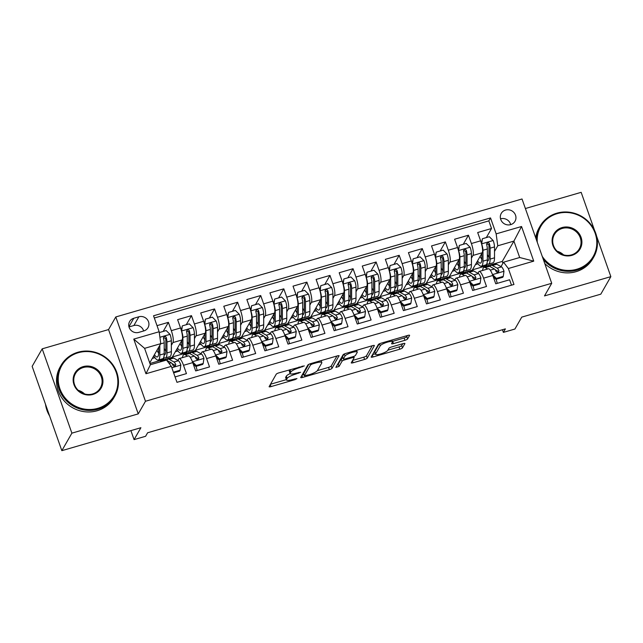 <?xml version="1.0" encoding="UTF-8"?>
<svg xmlns="http://www.w3.org/2000/svg" width="643" height="643" viewBox="0 0 643 643"><rect width="100%" height="100%" fill="white"/><g stroke="black" fill="none" stroke-linecap="round" stroke-linejoin="round"><path stroke-width="0.96" d="M304.292 365.883L278.909 372.852A2.427 0.53 160.6 0 0 276.249 374.194L269.152 386.58A2.427 0.53 160.6 0 0 269.12 386.724A2.427 0.53 160.6 0 0 271.016 386.612L295.089 379.619L296.97 378.574L292.525 379.563A7.78 1.712 160.6 0 1 286.456 379.941A7.78 1.712 160.6 0 1 286.537 379.466L287.132 378.43A7.78 1.712 160.6 0 1 295.643 374.122L300.619 372.281L296.198 373.165A7.78 1.712 160.6 0 1 290.122 373.543A7.78 1.712 160.6 0 1 290.21 373.069L290.797 372.032A7.78 1.712 160.6 0 1 299.308 367.732L304.292 365.883M505.567 210.044A7.925 7.491 29.8 0 0 501.259 213.396A7.925 7.491 29.8 0 0 502.175 221.972A7.925 7.491 29.8 0 0 510.703 224.624A7.925 7.491 29.8 0 0 515.011 221.28A7.925 7.491 29.8 0 0 514.095 212.696A7.925 7.491 29.8 0 0 505.567 210.044M500.551 218.805A7.925 7.491 29.8 0 0 500.543 218.805A7.925 7.491 29.8 0 1 510.703 224.624M404.929 340.3A2.427 0.53 160.6 0 0 407.59 338.949L409.583 335.477A2.427 0.53 160.6 0 0 409.607 335.333A2.427 0.53 160.6 0 0 407.71 335.445L380.969 343.209A2.427 0.53 160.6 0 0 378.317 344.56L371.212 356.937A2.427 0.53 160.6 0 0 371.188 357.09A2.427 0.53 160.6 0 0 373.085 356.969L399.825 349.205A2.427 0.53 160.6 0 0 402.478 347.863L404.889 343.667A2.427 0.53 160.6 0 0 404.913 343.515A2.427 0.53 160.6 0 0 403.016 343.635L391.571 346.955A2.427 0.53 160.6 0 0 388.911 348.305L387.721 350.387A6.502 1.431 160.6 0 1 381.371 353.746A6.502 1.431 160.6 0 1 375.528 354.301A6.502 1.431 160.6 0 1 375.6 353.899L380.27 345.749A6.502 1.431 160.6 0 1 386.628 342.381A6.502 1.431 160.6 0 1 392.463 341.835A6.502 1.431 160.6 0 1 392.391 342.229L391.619 343.587A2.427 0.53 160.6 0 0 391.587 343.74A2.427 0.53 160.6 0 0 393.484 343.619L404.929 340.3L404.125 338.017A2.427 0.53 160.6 0 0 406.786 336.675L407.445 335.525M71.887 433.149L138.245 413.883L108.554 329.57L42.197 348.836L71.887 433.149L61.841 450.671L140.897 427.716L134.066 439.627L145.607 436.275L147.617 432.771L505.39 328.878L503.381 332.383L514.922 329.031L521.754 317.12L600.803 294.164L610.85 276.643L596.583 236.126M138.245 413.883L145.479 401.264L551.718 283.298L544.492 295.917L610.85 276.643M339.118 355.941A2.427 0.53 160.6 0 0 339.142 355.788A2.427 0.53 160.6 0 0 337.245 355.909L310.513 363.673A2.427 0.53 160.6 0 0 307.852 365.015L300.755 377.401A2.427 0.53 160.6 0 0 300.723 377.554A2.427 0.53 160.6 0 0 302.628 377.433L329.361 369.669A2.427 0.53 160.6 0 0 332.021 368.318L339.03 355.692M345.741 353.441L372.474 345.677A2.427 0.53 160.6 0 1 374.379 345.556A2.427 0.53 160.6 0 1 374.347 345.709L367.249 358.095A2.427 0.53 160.6 0 1 364.589 359.437L353.152 362.756A2.427 0.53 160.6 0 1 351.247 362.877A2.427 0.53 160.6 0 1 351.279 362.732L354.156 357.709A2.427 0.53 160.6 0 0 354.18 357.556A2.427 0.53 160.6 0 0 352.284 357.677L344.696 359.879A2.427 0.53 160.6 0 0 342.036 361.229L339.038 366.454L335.863 367.378L343.081 354.791A2.427 0.53 160.6 0 1 345.741 353.441M594.606 230.516L581.159 192.329L525.387 208.525M61.841 450.671L32.15 366.357L42.197 348.836M486.325 237.589L491.533 228.506L477.685 232.525L480.618 240.844L471.383 243.52A9.902 2.387 73.8 0 1 472.983 255.44L471.423 258.164M463.249 244.292L468.458 235.209L454.601 239.228L457.535 247.547L448.3 250.223A9.902 2.387 73.8 0 1 449.907 262.143L448.34 264.868M440.166 250.995L445.374 241.905L431.525 245.931L434.451 254.25L425.216 256.927A9.902 2.387 73.8 0 1 426.823 268.846L425.264 271.571M417.082 257.698L422.29 248.608L408.442 252.635L411.367 260.954L402.14 263.63A9.902 2.387 73.8 0 1 403.74 275.55L402.18 278.274M393.998 264.402L399.207 255.311L385.358 259.338L388.292 267.649L379.057 270.333A9.902 2.387 73.8 0 1 380.656 282.253L379.097 284.978M370.915 271.105L376.123 262.014L362.274 266.041L365.208 274.352L355.973 277.037A9.902 2.387 73.8 0 1 357.572 288.956L356.013 291.681M347.839 277.808L353.047 268.718L339.199 272.745L342.124 281.055L332.889 283.74A9.902 2.387 73.8 0 1 334.497 295.659L332.937 298.384M324.755 284.511L329.963 275.421L316.115 279.44L319.041 287.759L309.805 290.443A9.902 2.387 73.8 0 1 311.413 302.363L309.854 305.079M301.671 291.207L306.88 282.124L293.031 286.143L295.957 294.462L286.73 297.146A9.902 2.387 73.8 0 1 288.329 309.066L286.77 311.783M278.588 297.91L283.796 288.828L269.947 292.846L272.881 301.165L263.646 303.85A9.902 2.387 73.8 0 1 265.246 315.769L263.686 318.486M255.504 304.613L260.712 295.531L246.864 299.55L249.797 307.868L240.562 310.553A9.902 2.387 73.8 0 1 242.17 322.464L240.603 325.189M232.428 311.316L237.637 302.234L223.788 306.253L226.714 314.572L217.479 317.256A9.902 2.387 73.8 0 1 219.086 329.168L217.527 331.892M209.345 318.02L214.553 308.937L200.704 312.956L203.63 321.275L194.403 323.959A9.902 2.387 73.8 0 1 196.002 335.871L194.443 338.596M186.261 324.723L191.469 315.641L177.621 319.659L180.546 327.978A9.902 2.387 73.8 0 1 182.154 339.898L172.187 357.275L162.96 359.959L164.069 357.653M175.065 376.919L186.446 373.615L183.512 365.296A9.902 2.387 73.8 0 0 179.148 358.585A9.902 2.387 73.8 0 0 178.698 358.987L177.87 360.434M179.148 358.585L188.375 355.9A9.902 2.387 73.8 0 1 192.747 362.612L195.673 370.931L209.53 366.912L206.596 358.593A9.902 2.387 73.8 0 0 202.223 351.882A9.902 2.387 73.8 0 0 201.781 352.284L200.946 353.73M202.223 351.882L211.459 349.205A9.902 2.387 -106.2 0 1 215.831 355.909L218.757 364.227L232.605 360.209L229.68 351.89A9.902 2.387 73.8 0 0 225.307 345.178A9.902 2.387 73.8 0 0 224.865 345.58L224.029 347.027M225.307 345.178L234.542 342.502A9.902 2.387 -106.2 0 1 238.915 349.205L241.84 357.524L255.689 353.505L252.763 345.187A9.902 2.387 73.8 0 0 248.391 338.475A9.902 2.387 73.8 0 0 247.941 338.877L247.113 340.324M248.391 338.475L257.626 335.799A9.902 2.387 -106.2 0 1 261.99 342.51L264.924 350.821L278.773 346.802L275.839 338.483A9.902 2.387 73.8 0 0 271.475 331.772A9.902 2.387 73.8 0 0 271.024 332.174L270.197 333.621M271.475 331.772L280.71 329.095A9.902 2.387 -106.2 0 1 285.074 335.807L288.008 344.118L301.856 340.099L298.923 331.78A9.902 2.387 73.8 0 0 294.558 325.069A9.902 2.387 73.8 0 0 294.108 325.471L293.272 326.917M294.558 325.069L303.785 322.392A9.902 2.387 -106.2 0 1 308.158 329.103L311.083 337.414L324.932 333.395L322.006 325.077A9.902 2.387 73.8 0 0 317.634 318.365A9.902 2.387 73.8 0 0 317.192 318.767L316.356 320.222M317.634 318.365L326.869 315.689A9.902 2.387 -106.2 0 1 331.241 322.4L334.167 330.719L348.016 326.692L345.09 318.373A9.902 2.387 73.8 0 0 340.718 311.67A9.902 2.387 73.8 0 0 340.276 312.064L339.44 313.519M340.718 311.67L349.953 308.986A9.902 2.387 -106.2 0 1 354.325 315.697L357.251 324.016L371.099 319.989L368.174 311.67A9.902 2.387 73.8 0 0 363.801 304.967A9.902 2.387 73.8 0 0 363.351 305.361L362.523 306.815M363.801 304.967L373.036 302.282A9.902 2.387 -106.2 0 1 377.401 308.994L380.334 317.312L394.183 313.286L391.249 304.975A9.902 2.387 73.8 0 0 386.885 298.264A9.902 2.387 73.8 0 0 386.435 298.657L385.607 300.112M386.885 298.264L396.12 295.579A9.902 2.387 -106.2 0 1 400.485 302.29L403.418 310.609L417.267 306.582L414.333 298.272A9.902 2.387 73.8 0 0 409.969 291.56A9.902 2.387 73.8 0 0 409.519 291.954L408.683 293.409M409.969 291.56L419.196 288.876A9.902 2.387 -106.2 0 1 423.568 295.587L426.494 303.906L440.342 299.879L437.417 291.568A9.902 2.387 73.8 0 0 433.044 284.857A9.902 2.387 73.8 0 0 432.602 285.251L431.766 286.706M433.044 284.857L442.28 282.173A9.902 2.387 -106.2 0 1 446.652 288.884L449.578 297.203L463.426 293.184L460.501 284.865A9.902 2.387 73.8 0 0 456.128 278.154A9.902 2.387 73.8 0 0 455.686 278.548L454.85 280.002M456.128 278.154L465.363 275.469A9.902 2.387 -106.2 0 1 469.736 282.181L472.661 290.499L486.51 286.481L483.584 278.162A9.902 2.387 73.8 0 0 479.212 271.45A9.902 2.387 73.8 0 0 478.762 271.844L477.934 273.299M464.294 270.607L463.024 272.825L464.133 270.518M480.618 240.844A9.902 2.387 -106.2 0 1 482.218 252.763L472.259 270.14L463.024 272.825M441.211 277.31L439.941 279.52L441.05 277.213M457.535 247.547A9.902 2.387 -106.2 0 1 459.134 259.467L449.176 276.844L439.941 279.52M418.127 284.013L416.857 286.223L417.974 283.917M434.451 254.25A9.902 2.387 -106.2 0 1 436.058 266.162L426.092 283.547L416.857 286.223M395.043 290.716L393.781 292.927L394.89 290.62M411.367 260.954A9.902 2.387 -106.2 0 1 412.975 272.865L403.008 290.25L393.781 292.927M371.967 297.42L370.698 299.63L371.807 297.323M388.292 267.649A9.902 2.387 -106.2 0 1 389.891 279.568L379.925 296.953L370.698 299.63M348.884 304.123L347.614 306.333L348.723 304.026M365.208 274.352A9.902 2.387 -106.2 0 1 366.807 286.272L356.849 303.657L347.614 306.333M325.8 310.826L324.53 313.037L325.639 310.73M342.124 281.055A9.902 2.387 -106.2 0 1 343.724 292.975L333.765 310.36L324.53 313.037M302.716 317.529L301.446 319.74L302.564 317.433M319.041 287.759A9.902 2.387 -106.2 0 1 320.648 299.678L310.682 317.063L301.446 319.74M279.633 324.233L278.371 326.443L279.48 324.136M295.957 294.462A9.902 2.387 -106.2 0 1 297.564 306.381L287.598 323.759L278.371 326.443M256.557 330.928L255.287 333.146L256.396 330.84M272.881 301.165A9.902 2.387 -106.2 0 1 274.481 313.085L264.514 330.462L255.287 333.146M233.473 337.631L232.203 339.85L233.313 337.543M249.797 307.868A9.902 2.387 -106.2 0 1 251.397 319.788L241.438 337.165L232.203 339.85M210.39 344.335L209.12 346.553L210.229 344.246M226.714 314.572A9.902 2.387 -106.2 0 1 228.313 326.491L218.355 343.868L209.12 346.553M187.306 351.038L186.036 353.256L187.153 350.949M203.63 321.275A9.902 2.387 -106.2 0 1 205.238 333.195L195.271 350.572L186.036 353.256M138.775 332.383L143.855 330.904A7.676 7.258 29.8 0 0 148.027 327.657A7.676 7.258 29.8 0 0 147.134 319.354A7.676 7.258 29.8 0 0 138.88 316.774L133.8 318.253A7.676 7.258 29.8 0 0 129.629 321.5A7.676 7.258 29.8 0 0 130.513 329.811A7.676 7.258 29.8 0 0 138.775 332.383M145.479 401.264L115.788 316.951L522.028 198.984L551.718 283.298M491.533 228.506L488.849 220.87L490.537 217.929L153.54 315.785L159.159 331.74L160.758 343.651L149.723 362.901M490.537 217.929L496.155 233.875L521.545 226.505L533.738 261.138L508.348 268.517L513.966 284.463L176.97 382.328L171.351 366.373L145.961 373.744L133.768 339.11L159.159 331.74M474.526 279.247L475.105 278.234M451.442 285.942L452.021 284.937M428.359 292.645L428.937 291.641M405.283 299.349L405.854 298.344M382.199 306.052L382.77 305.047M359.115 312.755L359.694 311.751M336.032 319.458L336.611 318.454M312.948 326.162L313.527 325.157M289.872 332.865L290.443 331.86M266.789 339.568L267.367 338.564M243.705 346.272L244.284 345.267M220.621 352.975L221.2 351.97M197.538 359.678L198.116 358.673M163.177 331.426L168.386 322.344L171.319 330.655A9.902 2.387 73.8 0 1 172.919 342.574L171.359 345.299M164.23 357.741L162.96 359.959M174.462 366.381L175.033 365.377M511.498 285.187L509.594 279.777L495.745 283.796L492.811 275.477A9.902 2.387 -106.2 0 0 488.447 268.766L479.212 271.45M191.469 315.641L194.403 323.959M214.553 308.937L217.479 317.256M237.637 302.234L240.562 310.553M260.712 295.531L263.646 303.85M283.796 288.828L286.73 297.146M306.88 282.124L309.805 290.443M329.963 275.421L332.889 283.74M353.047 268.718L355.973 277.037M376.123 262.014L379.057 270.333M399.207 255.311L402.14 263.63M422.29 248.608L425.216 256.927M445.374 241.905L448.3 250.223M468.458 235.209L471.383 243.52M488.849 220.87L154.32 318.012M168.386 322.344L157.013 325.647M502.914 263.276L502.263 261.428L513.91 241.101L497.754 245.795L494.507 251.461M487.378 263.903L486.108 266.122L487.217 263.815M502.263 261.428L486.108 266.122M160.758 343.651L144.603 348.345L150.382 364.75L166.537 360.064L171.351 366.373M108.554 329.57L115.788 316.951M502.448 329.738L503.381 332.383M130.899 430.617L134.066 439.627M501.018 266.596L503.533 262.199L519.689 257.513L513.91 241.101L521.545 226.505M497.61 272.544L498.18 271.531M449.344 276.538L462.944 272.592M426.269 283.241L439.86 279.295M403.185 289.945L416.777 285.998M380.101 296.648L393.701 292.702M357.018 303.351L370.617 299.405M333.934 310.055L347.533 306.108M310.858 316.758L324.45 312.811M287.775 323.461L301.366 319.515M264.691 330.164L278.29 326.218M241.607 336.868L255.207 332.921M218.524 343.571L232.123 339.625M195.448 350.274L209.039 346.32M172.364 356.978L185.956 353.023M149.932 363.488L162.88 359.726M472.428 269.835L486.028 265.889M152.295 358.424L154.915 357.661M175.378 351.721L177.99 350.957M198.454 345.018L201.074 344.254M221.538 338.314L224.158 337.551M244.621 331.611L247.242 330.848M267.705 324.908L270.317 324.144M290.789 318.205L293.401 317.441M313.864 311.501L316.485 310.746M336.948 304.798L339.568 304.043M360.032 298.095L362.652 297.339M383.115 291.392L385.728 290.636M406.199 284.688L408.811 283.933M429.275 277.985L431.895 277.229M452.359 271.282L454.979 270.526M508.348 268.517L503.533 262.199M497.754 245.795L496.155 233.875M475.442 264.586L478.062 263.823M144.603 348.345L133.768 339.11M150.382 364.75L145.961 373.744M533.738 261.138L519.689 257.513M143.638 330.968A7.676 7.258 29.8 0 0 133.857 325.535L128.986 326.949M290.097 369.596A7.78 1.712 160.6 0 0 289.993 369.757L290.797 372.032M290.122 373.543L289.318 371.268A7.78 1.712 160.6 0 1 289.406 370.786L289.993 369.757M290.146 373.591A7.78 1.712 160.6 0 0 286.328 376.155L287.132 378.43M286.456 379.941L285.653 377.666A7.78 1.712 160.6 0 1 285.741 377.184L286.328 376.155M270.478 384.257L286.352 379.643M317.361 370.641L328.557 367.386A2.427 0.53 160.6 0 0 331.217 366.044L336.98 355.989M302.089 375.078L303.89 374.547M312.45 363.914L310.593 364.854L304.356 375.721L308.953 374.789A7.78 1.712 160.6 0 0 317.465 370.481L321.725 363.054A7.78 1.712 160.6 0 0 321.813 362.572A7.78 1.712 160.6 0 0 315.737 362.957L312.45 363.914L312.193 363.182M303.617 373.615L308.769 364.356M372.217 345.757L366.446 355.812L367.249 358.095M352.613 360.401L363.785 357.154A2.427 0.53 160.6 0 0 366.446 355.812M342.952 357.926A2.427 0.53 160.6 0 0 341.232 358.947L338.234 364.179L339.038 366.454M337.374 364.75L338.234 364.179M357.146 352.501A6.502 1.431 160.6 0 0 357.219 352.099A6.502 1.431 160.6 0 0 351.375 352.653A6.502 1.431 160.6 0 0 345.026 356.013L343.378 358.89A2.427 0.53 160.6 0 0 343.346 359.035A2.427 0.53 160.6 0 0 345.251 358.915L352.838 356.712A2.427 0.53 160.6 0 0 355.499 355.37L357.146 352.501M343.346 359.035L342.542 356.761A2.427 0.53 160.6 0 1 342.574 356.608L343.997 354.124M392.326 341.441A2.427 0.53 160.6 0 0 392.68 341.345L404.125 338.017M375.528 354.301L374.724 352.026A6.502 1.431 160.6 0 1 374.797 351.625L379.233 343.892M387.842 350.17L399.022 346.931A2.427 0.53 160.6 0 0 401.682 345.58L402.751 343.708M372.546 354.614L375.351 353.803M158.652 347.324L158.66 352.766A15.729 3.786 73.8 0 1 157.342 356.937A15.729 3.786 73.8 0 1 154.408 354.735M159.818 345.299L159.826 355A18.944 4.565 73.8 0 1 158.242 360.024A18.944 4.565 73.8 0 1 153.757 355.876M159.263 332.56L166.167 330.558L170.082 334.448A6.567 1.583 73.8 0 1 171.351 340.75L171.368 351.649A18.944 4.565 73.8 0 1 169.784 356.672L165.396 357.95A18.944 4.565 -106.2 0 0 166.979 352.927L166.971 342.028A6.567 1.583 -106.2 0 0 166.248 337.519L165.685 336.691L164.286 336.522L163.475 338.322A6.567 1.583 73.8 0 1 164.198 342.832L164.206 353.73A18.944 4.565 73.8 0 1 162.631 358.754L158.242 360.024M165.806 351.174A15.729 3.786 73.8 0 1 164.206 348.361M158.186 348.144A18.944 4.565 -106.2 0 0 158.652 349.262M163.74 357.42A18.944 4.565 -106.2 0 0 165.396 357.95M156.964 350.266A15.729 3.786 -106.2 0 0 158.652 353.248M163.435 337.631L165.669 338.523A3.344 0.804 73.8 0 1 165.806 339.785L165.814 350.684A15.729 3.786 73.8 0 1 164.504 354.856A15.729 3.786 73.8 0 1 164.182 354.896M173.393 372.168L180.128 370.207L180.836 364.983A6.567 1.583 -106.2 0 0 178.392 360.723L173.634 358.095A18.944 4.565 -106.2 0 0 172.461 357.886L168.072 359.164A18.944 4.565 -106.2 0 0 166.971 360.45M161.972 361.39A18.944 4.565 -106.2 0 0 160.919 361.237A18.944 4.565 -106.2 0 0 160.099 361.929M173.634 372.852L179.606 371.124L180.128 370.207M166.73 360.313L171.231 362.805A6.567 1.583 73.8 0 1 173.031 365.433L174.124 366.333L175.081 366.269L175.796 364.629A6.567 1.583 -106.2 0 0 174.004 361.993L169.254 359.373A18.944 4.565 -106.2 0 0 168.072 359.164M160.919 361.237L165.299 359.967A18.944 4.565 73.8 0 1 166.36 360.112M171.978 363.552L174.703 365.055A3.344 0.804 73.8 0 1 175.218 365.642L175.796 364.629M78.261 352.726A30.213 28.557 29.8 0 0 59.887 388.71A30.213 28.557 29.8 0 0 97.84 408.329A30.213 28.557 29.8 0 0 116.206 372.353A30.213 28.557 29.8 0 0 78.261 352.726M97.961 409.221A30.96 29.265 -150.2 0 1 64.654 398.845A30.96 29.265 -150.2 0 1 61.069 365.345A30.96 29.265 -150.2 0 1 77.899 352.251A30.96 29.265 -150.2 0 1 111.207 362.628A30.96 29.265 -150.2 0 1 114.784 396.136A30.96 29.265 -150.2 0 1 97.961 409.221M83.156 366.631A15.111 14.283 -150.2 0 1 102.133 376.436A15.111 14.283 -150.2 0 1 92.946 394.432A15.111 14.283 -150.2 0 1 73.969 384.618A15.111 14.283 -150.2 0 1 83.156 366.631M92.584 393.958A14.363 13.575 29.8 0 0 100.388 387.882A14.363 13.575 29.8 0 0 98.733 372.337A14.363 13.575 29.8 0 0 83.277 367.523A14.363 13.575 29.8 0 0 75.464 373.599A14.363 13.575 29.8 0 0 77.128 389.144A14.363 13.575 29.8 0 0 92.584 393.958M49.607 415.933A30.96 29.265 -150.2 0 1 45.5 404.27M78.213 390.301A14.363 13.575 -150.2 0 1 84.587 393.958M114.784 396.136L113.899 397.679A30.96 29.265 -150.2 0 1 97.077 410.764A30.96 29.265 -150.2 0 1 63.77 400.388A30.96 29.265 -150.2 0 1 60.185 366.888L61.069 365.345M542.258 256.42A30.213 28.557 29.8 0 0 576.795 269.248A30.213 28.557 29.8 0 0 595.161 233.272A30.213 28.557 29.8 0 0 557.208 213.645A30.213 28.557 29.8 0 0 537.275 242.29M536.342 239.63A30.96 29.265 -150.2 0 1 540.024 226.264A30.96 29.265 -150.2 0 1 556.854 213.171A30.96 29.265 -150.2 0 1 590.161 223.547A30.96 29.265 -150.2 0 1 593.738 257.055A30.96 29.265 -150.2 0 1 576.916 270.14A30.96 29.265 -150.2 0 1 543.303 259.402M562.111 227.55A15.111 14.283 -150.2 0 1 581.079 237.355A15.111 14.283 -150.2 0 1 571.9 255.351A15.111 14.283 -150.2 0 1 552.924 245.538A15.111 14.283 -150.2 0 1 562.111 227.55M571.539 254.877A14.363 13.575 29.8 0 0 579.343 248.801A14.363 13.575 29.8 0 0 577.679 233.256A14.363 13.575 29.8 0 0 562.223 228.442A14.363 13.575 29.8 0 0 554.419 234.51A14.363 13.575 29.8 0 0 556.082 250.063A14.363 13.575 29.8 0 0 571.539 254.877M557.168 251.22A14.363 13.575 -150.2 0 1 563.541 254.869M593.738 257.055L592.854 258.59A30.96 29.265 -150.2 0 1 576.032 271.684A30.96 29.265 -150.2 0 1 544.75 263.501M535.715 237.862A30.96 29.265 -150.2 0 1 539.139 227.807L540.024 226.264M186.824 350.716A18.944 4.565 -106.2 0 0 188.479 351.247L192.868 349.969A18.944 4.565 73.8 0 0 194.443 344.945L194.435 334.047A6.567 1.583 73.8 0 0 193.165 327.745L189.251 323.855L182.323 325.864L181.623 331.097A6.567 1.583 73.8 0 1 182.893 337.398L182.909 348.297A18.944 4.565 73.8 0 1 181.326 353.32A18.944 4.565 73.8 0 1 176.833 349.173M181.736 340.629L181.736 346.063A15.729 3.786 73.8 0 1 180.426 350.234A15.729 3.786 73.8 0 1 177.492 348.032M188.889 344.471A15.729 3.786 73.8 0 1 187.29 341.658M181.318 330.398L182.323 325.864M188.479 351.247A18.944 4.565 -106.2 0 0 190.063 346.223L190.055 335.325A6.567 1.583 -106.2 0 0 189.331 330.815L188.761 329.988L187.37 329.819L186.558 331.619A6.567 1.583 73.8 0 1 187.282 336.128L187.29 347.027A18.944 4.565 73.8 0 1 185.706 352.051L181.326 353.32M181.27 341.441A18.944 4.565 -106.2 0 0 181.736 342.558M180.048 343.563A15.729 3.786 -106.2 0 0 181.736 346.545M186.518 330.928L188.753 331.82A3.344 0.804 73.8 0 1 188.881 333.082L188.897 343.981A15.729 3.786 73.8 0 1 187.579 348.152A15.729 3.786 73.8 0 1 187.258 348.193M209.907 344.013A18.944 4.565 -106.2 0 0 211.563 344.544L215.944 343.274A18.944 4.565 73.8 0 0 217.527 338.242L217.519 327.343A6.567 1.583 73.8 0 0 216.249 321.042L212.335 317.152L205.406 319.161L204.707 324.394A6.567 1.583 73.8 0 1 205.977 330.695L205.985 341.594A18.944 4.565 73.8 0 1 204.41 346.625A18.944 4.565 73.8 0 1 199.917 342.47M204.82 333.926L204.82 339.359A15.729 3.786 73.8 0 1 203.509 343.531A15.729 3.786 73.8 0 1 200.576 341.329M211.973 337.768A15.729 3.786 73.8 0 1 210.365 334.955M204.402 323.694L205.406 319.161M211.563 344.544A18.944 4.565 -106.2 0 0 213.146 339.52L213.13 328.621A6.567 1.583 -106.2 0 0 212.415 324.112L211.844 323.284L210.446 323.116L209.642 324.916A6.567 1.583 73.8 0 1 210.365 329.425L210.374 340.324A18.944 4.565 73.8 0 1 208.79 345.347L204.41 346.625M204.353 334.738A18.944 4.565 -106.2 0 0 204.82 335.855M203.132 336.86A15.729 3.786 -106.2 0 0 204.812 339.842M209.602 324.225L211.836 325.117A3.344 0.804 73.8 0 1 211.965 326.379L211.973 337.278A15.729 3.786 73.8 0 1 210.663 341.449A15.729 3.786 73.8 0 1 210.341 341.489M232.991 337.31A18.944 4.565 -106.2 0 0 234.647 337.84L239.027 336.57A18.944 4.565 73.8 0 0 240.611 331.539L240.603 320.64A6.567 1.583 73.8 0 0 239.325 314.339L235.418 310.448L228.49 312.458L227.783 317.69A6.567 1.583 73.8 0 1 229.061 323.992L229.069 334.89A18.944 4.565 73.8 0 1 227.485 339.922A18.944 4.565 73.8 0 1 223 335.767M227.895 327.223L227.903 332.656A15.729 3.786 73.8 0 1 226.593 336.828A15.729 3.786 73.8 0 1 223.651 334.625M235.057 331.065A15.729 3.786 73.8 0 1 233.449 328.251M227.477 316.991L228.49 312.458M234.647 337.84A18.944 4.565 -106.2 0 0 236.222 332.817L236.214 321.918A6.567 1.583 -106.2 0 0 235.491 317.409L234.928 316.581L233.53 316.412L232.726 318.213A6.567 1.583 73.8 0 1 233.449 322.722L233.457 333.621A18.944 4.565 73.8 0 1 231.874 338.644L227.485 339.922M227.429 328.034A18.944 4.565 -106.2 0 0 227.903 329.152M226.215 330.156A15.729 3.786 -106.2 0 0 227.895 333.138M232.686 317.521L234.92 318.414A3.344 0.804 73.8 0 1 235.049 319.675L235.057 330.574A15.729 3.786 73.8 0 1 233.747 334.746A15.729 3.786 73.8 0 1 233.425 334.786M256.067 330.606A18.944 4.565 -106.2 0 0 257.722 331.137L262.111 329.867A18.944 4.565 73.8 0 0 263.694 324.836L263.686 313.937A6.567 1.583 73.8 0 0 262.408 307.635L258.494 303.745L251.574 305.763L250.866 310.987A6.567 1.583 73.8 0 1 252.144 317.288L252.152 328.187A18.944 4.565 73.8 0 1 250.569 333.219A18.944 4.565 73.8 0 1 246.084 329.063M250.979 320.519L250.987 325.953A15.729 3.786 73.8 0 1 249.669 330.124A15.729 3.786 73.8 0 1 246.735 327.922M258.132 324.361A15.729 3.786 73.8 0 1 256.533 321.548M250.561 310.288L251.574 305.763M257.722 331.137A18.944 4.565 -106.2 0 0 259.306 326.114L259.298 315.215A6.567 1.583 -106.2 0 0 258.574 310.706L258.012 309.878L256.613 309.709L255.81 311.509A6.567 1.583 73.8 0 1 256.525 316.018L256.541 326.917A18.944 4.565 73.8 0 1 254.958 331.941L250.569 333.219M250.513 321.331A18.944 4.565 -106.2 0 0 250.979 322.448M249.291 323.461A15.729 3.786 -106.2 0 0 250.979 326.435M255.761 310.818L257.996 311.71A3.344 0.804 73.8 0 1 258.132 312.972L258.14 323.871A15.729 3.786 73.8 0 1 256.83 328.043A15.729 3.786 73.8 0 1 256.509 328.083M192.378 361.631L196.292 365.513L203.212 363.504L203.919 358.28A6.567 1.583 -106.2 0 0 201.468 354.02L196.718 351.391A18.944 4.565 -106.2 0 0 195.536 351.182L191.156 352.46A18.944 4.565 -106.2 0 0 190.055 353.746M196.139 366.325A15.729 3.786 -106.2 0 0 197.2 370.489M192.233 361.245A6.567 1.583 -106.2 0 0 191.268 359.083M187.652 356.118L185.176 354.743A18.944 4.565 -106.2 0 0 183.994 354.534A18.944 4.565 -106.2 0 0 182.516 357.604M196.292 365.513L195.769 366.43L202.69 364.42L203.212 363.504M195.769 366.43L193.189 363.866M183.994 354.534L188.383 353.264A18.944 4.565 73.8 0 1 189.564 353.473L194.315 356.101A6.567 1.583 73.8 0 1 196.107 358.738L197.208 359.63L198.165 359.566L198.88 357.926A6.567 1.583 -106.2 0 0 197.088 355.298L192.329 352.669A18.944 4.565 -106.2 0 0 191.156 352.46M195.062 356.849L197.779 358.352A3.344 0.804 73.8 0 1 198.301 358.939L198.88 357.926M215.461 354.928L219.367 358.818L226.296 356.801L226.995 351.576A6.567 1.583 -106.2 0 0 224.552 347.316L219.802 344.696A18.944 4.565 -106.2 0 0 218.62 344.479L214.24 345.757A18.944 4.565 -106.2 0 0 213.138 347.043M219.215 359.622A15.729 3.786 -106.2 0 0 220.284 363.785M215.317 354.542A6.567 1.583 -106.2 0 0 214.352 352.38M210.735 349.414L208.26 348.048A18.944 4.565 -106.2 0 0 207.078 347.831A18.944 4.565 -106.2 0 0 205.599 350.901M219.367 358.818L218.845 359.726L225.773 357.717L226.296 356.801M218.845 359.726L216.273 357.162M207.078 347.831L211.467 346.561A18.944 4.565 73.8 0 1 212.648 346.77L217.398 349.398A6.567 1.583 73.8 0 1 219.191 352.034L220.292 352.927L221.248 352.862L221.964 351.231A6.567 1.583 -106.2 0 0 220.163 348.594L215.413 345.966A18.944 4.565 -106.2 0 0 214.24 345.757M218.146 350.146L220.862 351.649A3.344 0.804 73.8 0 1 221.385 352.235L221.964 351.231M238.537 348.225L242.451 352.115L249.38 350.097L250.079 344.873A6.567 1.583 -106.2 0 0 247.635 340.613L242.885 337.993A18.944 4.565 -106.2 0 0 241.704 337.776L237.315 339.054A18.944 4.565 -106.2 0 0 236.222 340.34M242.298 352.919A15.729 3.786 -106.2 0 0 243.367 357.082M238.4 347.839A6.567 1.583 -106.2 0 0 237.436 345.677M233.819 342.711L231.343 341.345A18.944 4.565 -106.2 0 0 230.162 341.128A18.944 4.565 -106.2 0 0 228.675 344.198M242.451 352.115L241.929 353.023L248.857 351.014L249.38 350.097M241.929 353.023L239.349 350.459M230.162 341.128L234.55 339.858A18.944 4.565 73.8 0 1 235.724 340.067L240.482 342.695A6.567 1.583 73.8 0 1 242.274 345.331L243.367 346.223L244.332 346.159L245.047 344.527A6.567 1.583 -106.2 0 0 243.247 341.891L238.497 339.263A18.944 4.565 -106.2 0 0 237.315 339.054M241.229 343.442L243.946 344.945A3.344 0.804 73.8 0 1 244.469 345.532L245.047 344.527M261.621 341.521L265.535 345.412L272.463 343.402L273.162 338.17A6.567 1.583 -106.2 0 0 270.719 333.91L265.961 331.29A18.944 4.565 -106.2 0 0 264.787 331.073L260.399 332.351A18.944 4.565 -106.2 0 0 259.306 333.637M265.382 346.215A15.729 3.786 -106.2 0 0 266.443 350.379M261.476 341.136A6.567 1.583 -106.2 0 0 260.511 338.974M256.903 336.008L254.419 334.641A18.944 4.565 -106.2 0 0 253.246 334.424A18.944 4.565 -106.2 0 0 251.759 337.503M265.535 345.412L265.012 346.32L271.941 344.31L272.463 343.402M265.012 346.32L262.432 343.756M253.246 334.424L257.634 333.154A18.944 4.565 73.8 0 1 258.808 333.363L263.558 335.992A6.567 1.583 73.8 0 1 265.358 338.628L266.451 339.52L267.416 339.464L268.123 337.824A6.567 1.583 -106.2 0 0 266.331 335.188L261.58 332.56A18.944 4.565 -106.2 0 0 260.399 332.351M264.305 336.739L267.03 338.242A3.344 0.804 73.8 0 1 267.544 338.829L268.123 337.824M279.15 323.903A18.944 4.565 -106.2 0 0 280.806 324.434L285.195 323.164A18.944 4.565 73.8 0 0 286.778 318.132L286.762 307.233A6.567 1.583 73.8 0 0 285.492 300.932L281.578 297.042L274.657 299.059L273.95 304.284A6.567 1.583 73.8 0 1 275.228 310.585L275.236 321.484A18.944 4.565 73.8 0 1 273.653 326.515A18.944 4.565 73.8 0 1 269.168 322.36M274.063 313.816L274.071 319.249A15.729 3.786 73.8 0 1 272.753 323.421A15.729 3.786 73.8 0 1 269.819 321.219M281.216 317.658A15.729 3.786 73.8 0 1 279.617 314.845M273.645 303.584L274.657 299.059M280.806 324.434A18.944 4.565 -106.2 0 0 282.39 319.41L282.381 308.511A6.567 1.583 -106.2 0 0 281.658 304.002L281.095 303.174L279.697 303.006L278.885 304.806A6.567 1.583 73.8 0 1 279.609 309.315L279.617 320.214A18.944 4.565 73.8 0 1 278.041 325.237L273.653 326.515M273.596 314.628A18.944 4.565 -106.2 0 0 274.063 315.745M272.375 316.758A15.729 3.786 -106.2 0 0 274.063 319.732M278.845 304.115L281.079 305.007A3.344 0.804 73.8 0 1 281.216 306.269L281.224 317.168A15.729 3.786 73.8 0 1 279.906 321.347A15.729 3.786 73.8 0 1 279.584 321.379M284.704 334.818L288.619 338.708L295.539 336.699L296.246 331.466A6.567 1.583 -106.2 0 0 293.795 327.207L289.045 324.586A18.944 4.565 -106.2 0 0 287.871 324.377L283.483 325.647A18.944 4.565 -106.2 0 0 282.381 326.933M288.466 339.512A15.729 3.786 -106.2 0 0 289.527 343.675M284.56 334.432A6.567 1.583 -106.2 0 0 283.595 332.27M279.978 329.304L277.503 327.938A18.944 4.565 -106.2 0 0 276.329 327.729A18.944 4.565 -106.2 0 0 274.842 330.799M288.619 338.708L288.096 339.617L295.016 337.607L295.539 336.699M288.096 339.617L285.516 337.053M276.329 327.729L280.71 326.451A18.944 4.565 73.8 0 1 281.891 326.66L286.641 329.288A6.567 1.583 73.8 0 1 288.442 331.925L289.535 332.817L290.491 332.761L291.207 331.121A6.567 1.583 -106.2 0 0 289.414 328.485L284.664 325.856A18.944 4.565 -106.2 0 0 283.483 325.647M287.389 330.036L290.114 331.539A3.344 0.804 73.8 0 1 290.628 332.126L291.207 331.121M302.234 317.2A18.944 4.565 -106.2 0 0 303.89 317.73L308.278 316.46A18.944 4.565 73.8 0 0 309.854 311.429L309.846 300.53A6.567 1.583 73.8 0 0 308.576 294.229L304.661 290.339L297.733 292.356L297.034 297.58A6.567 1.583 73.8 0 1 298.304 303.882L298.32 314.781A18.944 4.565 73.8 0 1 296.736 319.812A18.944 4.565 73.8 0 1 292.243 315.657M297.146 307.113L297.146 312.546A15.729 3.786 73.8 0 1 295.836 316.718A15.729 3.786 73.8 0 1 292.903 314.515M304.3 310.955A15.729 3.786 73.8 0 1 302.7 308.142M296.728 296.889L297.733 292.356M303.89 317.73A18.944 4.565 -106.2 0 0 305.473 312.707L305.465 301.808A6.567 1.583 -106.2 0 0 304.742 297.299L304.171 296.471L302.781 296.302L301.969 298.103A6.567 1.583 73.8 0 1 302.692 302.612L302.7 313.511A18.944 4.565 73.8 0 1 301.117 318.534L296.736 319.812M296.68 307.925A18.944 4.565 -106.2 0 0 297.146 309.042M295.459 310.055A15.729 3.786 -106.2 0 0 297.146 313.028M301.929 297.412L304.163 298.304A3.344 0.804 73.8 0 1 304.292 299.574L304.308 310.473A15.729 3.786 73.8 0 1 302.99 314.644A15.729 3.786 73.8 0 1 302.668 314.676M307.788 328.115L311.702 332.005L318.623 329.996L319.33 324.763A6.567 1.583 -106.2 0 0 316.878 320.503L312.128 317.883A18.944 4.565 -106.2 0 0 310.947 317.674L306.566 318.944A18.944 4.565 -106.2 0 0 305.465 320.23M311.542 332.809A15.729 3.786 -106.2 0 0 312.611 336.972M307.643 327.729A6.567 1.583 -106.2 0 0 306.679 325.567M303.062 322.601L300.586 321.235A18.944 4.565 -106.2 0 0 299.405 321.026A18.944 4.565 -106.2 0 0 297.926 324.096M311.702 332.005L311.18 332.913L318.1 330.904L318.623 329.996M311.18 332.913L308.6 330.357M299.405 321.026L303.793 319.748A18.944 4.565 73.8 0 1 304.975 319.957L309.725 322.585A6.567 1.583 73.8 0 1 311.517 325.221L312.619 326.114L313.575 326.057L314.29 324.418A6.567 1.583 -106.2 0 0 312.498 321.781L307.74 319.153A18.944 4.565 -106.2 0 0 306.566 318.944M310.473 323.333L313.189 324.836A3.344 0.804 73.8 0 1 313.712 325.422L314.29 324.418M325.318 310.497A18.944 4.565 -106.2 0 0 326.974 311.027L331.354 309.757A18.944 4.565 73.8 0 0 332.937 304.734L332.929 293.835A6.567 1.583 73.8 0 0 331.659 287.525L327.745 283.643L320.817 285.653L320.118 290.877A6.567 1.583 73.8 0 1 321.387 297.187L321.396 308.085A18.944 4.565 73.8 0 1 319.812 313.109A18.944 4.565 73.8 0 1 315.327 308.953M320.23 300.41L320.23 305.843A15.729 3.786 73.8 0 1 318.92 310.014A15.729 3.786 73.8 0 1 315.986 307.812M327.383 304.252A15.729 3.786 73.8 0 1 325.776 301.438M319.812 290.186L320.817 285.653M326.974 311.027A18.944 4.565 -106.2 0 0 328.557 306.004L328.541 295.105A6.567 1.583 -106.2 0 0 327.826 290.596L327.255 289.768L325.856 289.599L325.053 291.4A6.567 1.583 73.8 0 1 325.776 295.909L325.784 306.807A18.944 4.565 73.8 0 1 324.201 311.831L319.812 313.109M319.764 301.221A18.944 4.565 -106.2 0 0 320.23 302.339M318.542 303.351A15.729 3.786 -106.2 0 0 320.222 306.333M325.012 290.708L327.247 291.609A3.344 0.804 73.8 0 1 327.375 292.87L327.383 303.769A15.729 3.786 73.8 0 1 326.073 307.941A15.729 3.786 73.8 0 1 325.752 307.973M330.872 321.412L334.778 325.302L341.706 323.292L342.406 318.06A6.567 1.583 -106.2 0 0 339.962 313.8L335.212 311.18A18.944 4.565 -106.2 0 0 334.03 310.971L329.642 312.241A18.944 4.565 -106.2 0 0 328.549 313.527M334.625 326.105A15.729 3.786 -106.2 0 0 335.694 330.277M330.727 321.026A6.567 1.583 -106.2 0 0 329.763 318.864M326.146 315.898L323.67 314.531A18.944 4.565 -106.2 0 0 322.489 314.323A18.944 4.565 -106.2 0 0 321.01 317.393M334.778 325.302L334.256 326.21L341.184 324.201L341.706 323.292M334.256 326.21L331.684 323.654M322.489 314.323L326.877 313.045A18.944 4.565 73.8 0 1 328.059 313.254L332.809 315.882A6.567 1.583 73.8 0 1 334.601 318.518L335.694 319.41L336.659 319.354L337.374 317.714A6.567 1.583 -106.2 0 0 335.574 315.078L330.824 312.45A18.944 4.565 -106.2 0 0 329.642 312.241M333.556 316.629L336.273 318.132A3.344 0.804 73.8 0 1 336.795 318.719L337.374 317.714M348.402 303.801A18.944 4.565 -106.2 0 0 350.057 304.324L354.438 303.054A18.944 4.565 73.8 0 0 356.021 298.031L356.013 287.132A6.567 1.583 73.8 0 0 354.735 280.822L350.821 276.94L343.901 278.949L343.193 284.174A6.567 1.583 73.8 0 1 344.471 290.483L344.479 301.382A18.944 4.565 73.8 0 1 342.896 306.406A18.944 4.565 73.8 0 1 338.411 302.25M343.306 293.706L343.314 299.14A15.729 3.786 73.8 0 1 342.004 303.311A15.729 3.786 73.8 0 1 339.062 301.109M350.459 297.548A15.729 3.786 73.8 0 1 348.86 294.735M342.888 283.483L343.901 278.949M350.057 304.324A18.944 4.565 -106.2 0 0 351.633 299.3L351.625 288.402A6.567 1.583 -106.2 0 0 350.901 283.893L350.339 283.065L348.94 282.896L348.136 284.696A6.567 1.583 73.8 0 1 348.86 289.205L348.868 300.104A18.944 4.565 73.8 0 1 347.284 305.128L342.896 306.406M342.84 294.518A18.944 4.565 -106.2 0 0 343.314 295.635M341.626 296.648A15.729 3.786 -106.2 0 0 343.306 299.63M348.088 284.005L350.322 284.905A3.344 0.804 73.8 0 1 350.459 286.167L350.467 297.066A15.729 3.786 73.8 0 1 349.157 301.237A15.729 3.786 73.8 0 1 348.836 301.27M353.947 314.708L357.862 318.598L364.79 316.589L365.489 311.357A6.567 1.583 -106.2 0 0 363.046 307.105L358.296 304.477A18.944 4.565 -106.2 0 0 357.114 304.268L352.726 305.538A18.944 4.565 -106.2 0 0 351.633 306.824M357.709 319.402A15.729 3.786 -106.2 0 0 358.77 323.574M353.811 314.323A6.567 1.583 -106.2 0 0 352.838 312.16M349.229 309.195L346.754 307.828A18.944 4.565 -106.2 0 0 345.572 307.619A18.944 4.565 -106.2 0 0 344.085 310.69M357.862 318.598L357.339 319.507L364.268 317.497L364.79 316.589M357.339 319.507L354.759 316.951M345.572 307.619L349.961 306.341A18.944 4.565 73.8 0 1 351.134 306.55L355.892 309.179A6.567 1.583 73.8 0 1 357.685 311.815L358.778 312.707L359.742 312.651L360.458 311.011A6.567 1.583 -106.2 0 0 358.657 308.375L353.907 305.746A18.944 4.565 -106.2 0 0 352.726 305.538M356.64 309.926L359.357 311.429A3.344 0.804 73.8 0 1 359.879 312.016L360.458 311.011M371.477 297.098A18.944 4.565 -106.2 0 0 373.133 297.621L377.521 296.351A18.944 4.565 73.8 0 0 379.105 291.327L379.097 280.428A6.567 1.583 73.8 0 0 377.819 274.119L373.904 270.237L366.984 272.246L366.277 277.471A6.567 1.583 73.8 0 1 367.555 283.78L367.563 294.679A18.944 4.565 73.8 0 1 365.98 299.702A18.944 4.565 73.8 0 1 361.495 295.547M366.389 287.003L366.397 292.436A15.729 3.786 73.8 0 1 365.079 296.608A15.729 3.786 73.8 0 1 362.146 294.406M373.543 290.845A15.729 3.786 73.8 0 1 371.943 288.032M365.971 276.779L366.984 272.246M373.133 297.621A18.944 4.565 -106.2 0 0 374.716 292.597L374.708 281.698A6.567 1.583 -106.2 0 0 373.985 277.189L373.422 276.361L372.024 276.193L371.22 277.993A6.567 1.583 73.8 0 1 371.935 282.502L371.951 293.401A18.944 4.565 73.8 0 1 370.368 298.432L365.98 299.702M365.923 287.815A18.944 4.565 -106.2 0 0 366.389 288.932M364.702 289.945A15.729 3.786 -106.2 0 0 366.389 292.927M371.172 277.302L373.406 278.202A3.344 0.804 73.8 0 1 373.543 279.464L373.551 290.363A15.729 3.786 73.8 0 1 372.241 294.534A15.729 3.786 73.8 0 1 371.919 294.566M394.561 290.395A18.944 4.565 -106.2 0 0 396.217 290.925L400.605 289.647A18.944 4.565 73.8 0 0 402.188 284.624L402.172 273.725A6.567 1.583 73.8 0 0 400.902 267.416L396.988 263.534L390.068 265.543L389.361 270.767A6.567 1.583 73.8 0 1 390.631 277.077L390.647 287.976A18.944 4.565 73.8 0 1 389.063 292.999A18.944 4.565 73.8 0 1 384.57 288.844M389.473 280.3L389.481 285.733A15.729 3.786 73.8 0 1 388.163 289.905A15.729 3.786 73.8 0 1 385.229 287.702M396.627 284.142A15.729 3.786 73.8 0 1 395.027 281.329M389.055 270.076L390.068 265.543M396.217 290.925A18.944 4.565 -106.2 0 0 397.8 285.894L397.792 274.995A6.567 1.583 -106.2 0 0 397.069 270.486L396.498 269.658L395.107 269.489L394.296 271.29A6.567 1.583 73.8 0 1 395.019 275.799L395.027 286.698A18.944 4.565 73.8 0 1 393.452 291.729L389.063 292.999M389.007 281.112A18.944 4.565 -106.2 0 0 389.473 282.229M387.785 283.241A15.729 3.786 -106.2 0 0 389.473 286.223M394.255 270.599L396.49 271.499A3.344 0.804 73.8 0 1 396.627 272.761L396.635 283.659A15.729 3.786 73.8 0 1 395.316 287.831A15.729 3.786 73.8 0 1 394.995 287.863M417.645 283.692A18.944 4.565 -106.2 0 0 419.3 284.222L423.689 282.944A18.944 4.565 73.8 0 0 425.264 277.921L425.256 267.022A6.567 1.583 73.8 0 0 423.986 260.712L420.072 256.83L413.144 258.84L412.444 264.064A6.567 1.583 73.8 0 1 413.714 270.373L413.722 281.272A18.944 4.565 73.8 0 1 412.147 286.296A18.944 4.565 73.8 0 1 407.654 282.14M412.557 273.596L412.557 279.03A15.729 3.786 73.8 0 1 411.247 283.201A15.729 3.786 73.8 0 1 408.313 280.999M419.71 277.438A15.729 3.786 73.8 0 1 418.111 274.625M412.139 263.373L413.144 258.84M419.3 284.222A18.944 4.565 -106.2 0 0 420.884 279.191L420.876 268.292A6.567 1.583 -106.2 0 0 420.152 263.783L419.582 262.955L418.191 262.786L417.379 264.586A6.567 1.583 73.8 0 1 418.103 269.096L418.111 279.994A18.944 4.565 73.8 0 1 416.527 285.026L412.147 286.296M412.091 274.408A18.944 4.565 -106.2 0 0 412.557 275.534M410.869 276.538A15.729 3.786 -106.2 0 0 412.557 279.52M417.339 263.895L419.574 264.795A3.344 0.804 73.8 0 1 419.702 266.057L419.718 276.956A15.729 3.786 73.8 0 1 418.4 281.128A15.729 3.786 73.8 0 1 418.079 281.16M440.728 276.988A18.944 4.565 -106.2 0 0 442.384 277.519L446.764 276.241A18.944 4.565 73.8 0 0 448.348 271.217L448.34 260.319A6.567 1.583 73.8 0 0 447.062 254.017L443.156 250.127L436.227 252.136L435.528 257.369A6.567 1.583 73.8 0 1 436.798 263.67L436.806 274.569A18.944 4.565 73.8 0 1 435.223 279.592A18.944 4.565 73.8 0 1 430.738 275.437M435.641 266.893L435.641 272.327A15.729 3.786 73.8 0 1 434.33 276.506A15.729 3.786 73.8 0 1 431.397 274.296M442.794 270.735A15.729 3.786 73.8 0 1 441.186 267.922M435.223 256.67L436.227 252.136M442.384 277.519A18.944 4.565 -106.2 0 0 443.967 272.487L443.951 261.588A6.567 1.583 -106.2 0 0 443.236 257.079L442.665 256.252L441.267 256.083L440.463 257.883A6.567 1.583 73.8 0 1 441.186 262.392L441.194 273.291A18.944 4.565 73.8 0 1 439.611 278.323L435.223 279.592M435.166 267.713A18.944 4.565 -106.2 0 0 435.641 268.83M433.953 269.835A15.729 3.786 -106.2 0 0 435.632 272.817M440.423 257.192L442.657 258.092A3.344 0.804 73.8 0 1 442.786 259.354L442.794 270.253A15.729 3.786 73.8 0 1 441.484 274.424A15.729 3.786 73.8 0 1 441.162 274.457M463.812 270.285A18.944 4.565 -106.2 0 0 465.46 270.816L469.848 269.538A18.944 4.565 73.8 0 0 471.432 264.514L471.423 253.615A6.567 1.583 73.8 0 0 470.146 247.314L466.231 243.424L459.311 245.433L458.604 250.666A6.567 1.583 73.8 0 1 459.882 256.967L459.89 267.866A18.944 4.565 73.8 0 1 458.306 272.889A18.944 4.565 73.8 0 1 453.821 268.742M458.716 260.19L458.724 265.631A15.729 3.786 73.8 0 1 457.414 269.803A15.729 3.786 73.8 0 1 454.472 267.592M465.87 264.032A15.729 3.786 73.8 0 1 464.27 261.219M458.298 249.966L459.311 245.433M465.46 270.816A18.944 4.565 -106.2 0 0 467.043 265.784L467.035 254.885A6.567 1.583 -106.2 0 0 466.312 250.376L465.749 249.556L464.35 249.38L463.547 251.188A6.567 1.583 73.8 0 1 464.262 255.689L464.278 266.588A18.944 4.565 73.8 0 1 462.695 271.619L458.306 272.889M458.25 261.01A18.944 4.565 -106.2 0 0 458.724 262.127M457.036 263.132A15.729 3.786 -106.2 0 0 458.716 266.114M463.499 250.489L465.733 251.389A3.344 0.804 73.8 0 1 465.87 252.651L465.878 263.55A15.729 3.786 73.8 0 1 464.567 267.721A15.729 3.786 73.8 0 1 464.246 267.761M377.031 308.005L380.945 311.895L387.874 309.886L388.573 304.653A6.567 1.583 -106.2 0 0 386.13 300.402L381.371 297.773A18.944 4.565 -106.2 0 0 380.198 297.564L375.809 298.834A18.944 4.565 -106.2 0 0 374.716 300.12M380.793 312.699A15.729 3.786 -106.2 0 0 381.854 316.87M376.886 307.619A6.567 1.583 -106.2 0 0 375.922 305.457M372.313 302.491L369.829 301.125A18.944 4.565 -106.2 0 0 368.656 300.916A18.944 4.565 -106.2 0 0 367.169 303.986M380.945 311.895L380.423 312.803L387.351 310.794L387.874 309.886M380.423 312.803L377.843 310.248M368.656 300.916L373.036 299.638A18.944 4.565 73.8 0 1 374.218 299.855L378.968 302.475A6.567 1.583 73.8 0 1 380.769 305.112L381.862 306.004L382.826 305.947L383.533 304.308A6.567 1.583 -106.2 0 0 381.741 301.671L376.991 299.043A18.944 4.565 -106.2 0 0 375.809 298.834M379.716 303.223L382.44 304.726A3.344 0.804 73.8 0 1 382.955 305.312L383.533 304.308M400.115 301.31L404.029 305.192L410.949 303.183L411.657 297.958A6.567 1.583 -106.2 0 0 409.205 293.698L404.455 291.07A18.944 4.565 -106.2 0 0 403.282 290.861L398.893 292.131A18.944 4.565 -106.2 0 0 397.792 293.425M403.876 305.996A15.729 3.786 -106.2 0 0 404.937 310.167M399.97 300.916A6.567 1.583 -106.2 0 0 399.006 298.754M395.389 295.788L392.913 294.422A18.944 4.565 -106.2 0 0 391.74 294.213A18.944 4.565 -106.2 0 0 390.253 297.283M404.029 305.192L403.507 306.1L410.427 304.091L410.949 303.183M403.507 306.1L400.927 303.544M391.74 294.213L396.12 292.935A18.944 4.565 73.8 0 1 397.302 293.152L402.052 295.772A6.567 1.583 73.8 0 1 403.844 298.408L404.487 299.116L405.902 299.244L406.617 297.605A6.567 1.583 -106.2 0 0 404.825 294.968L400.067 292.348A18.944 4.565 -106.2 0 0 398.893 292.131M402.799 296.519L405.524 298.022A3.344 0.804 73.8 0 1 406.038 298.617L406.617 297.605M423.198 294.607L427.113 298.489L434.033 296.479L434.74 291.255A6.567 1.583 -106.2 0 0 432.289 286.995L427.539 284.367A18.944 4.565 -106.2 0 0 426.357 284.158L421.977 285.428A18.944 4.565 -106.2 0 0 420.876 286.722M426.952 299.292A15.729 3.786 -106.2 0 0 428.021 303.464M423.054 294.213A6.567 1.583 -106.2 0 0 422.089 292.051M418.472 289.085L415.997 287.718A18.944 4.565 -106.2 0 0 414.815 287.509A18.944 4.565 -106.2 0 0 413.336 290.58M427.113 298.489L426.59 299.405L433.511 297.387L434.033 296.479M426.59 299.405L424.01 296.841M414.815 287.509L419.204 286.231A18.944 4.565 73.8 0 1 420.385 286.448L425.136 289.069A6.567 1.583 73.8 0 1 426.928 291.705L427.571 292.412L428.985 292.541L429.701 290.901A6.567 1.583 -106.2 0 0 427.908 288.265L423.15 285.645A18.944 4.565 -106.2 0 0 421.977 285.428M425.883 289.824L428.6 291.319A3.344 0.804 73.8 0 1 429.122 291.914L429.701 290.901M446.274 287.903L450.188 291.785L457.117 289.776L457.816 284.552A6.567 1.583 -106.2 0 0 455.373 280.292L450.622 277.663A18.944 4.565 -106.2 0 0 449.441 277.454L445.052 278.724A18.944 4.565 -106.2 0 0 443.959 280.018M450.036 292.589A15.729 3.786 -106.2 0 0 451.105 296.761M446.138 287.509A6.567 1.583 -106.2 0 0 445.173 285.347M441.556 282.381L439.081 281.015A18.944 4.565 -106.2 0 0 437.899 280.806A18.944 4.565 -106.2 0 0 436.42 283.876M450.188 291.785L449.666 292.702L456.594 290.684L457.117 289.776M449.666 292.702L447.094 290.138M437.899 280.806L442.288 279.536A18.944 4.565 73.8 0 1 443.461 279.745L448.219 282.365A6.567 1.583 73.8 0 1 450.012 285.002L451.105 285.894L452.069 285.838L452.785 284.198A6.567 1.583 -106.2 0 0 450.984 281.562L446.234 278.941A18.944 4.565 -106.2 0 0 445.052 278.724M448.967 283.121L451.683 284.616A3.344 0.804 73.8 0 1 452.206 285.211L452.785 284.198M469.358 281.2L473.272 285.082L480.2 283.073L480.9 277.848A6.567 1.583 -106.2 0 0 478.456 273.588L473.706 270.96A18.944 4.565 -106.2 0 0 472.525 270.751L468.136 272.029A18.944 4.565 -106.2 0 0 467.043 273.315M473.119 285.886A15.729 3.786 -106.2 0 0 474.18 290.057M469.221 280.814A6.567 1.583 -106.2 0 0 468.249 278.644M464.64 275.678L462.164 274.312A18.944 4.565 -106.2 0 0 460.983 274.103A18.944 4.565 -106.2 0 0 459.496 277.173M473.272 285.082L472.75 285.998L479.678 283.981L480.2 283.073M472.75 285.998L470.17 283.434M460.983 274.103L465.371 272.833A18.944 4.565 73.8 0 1 466.545 273.042L471.303 275.662A6.567 1.583 73.8 0 1 473.095 278.298L474.188 279.199L475.153 279.134L475.86 277.495A6.567 1.583 -106.2 0 0 474.068 274.858L469.318 272.238A18.944 4.565 -106.2 0 0 468.136 272.029M472.05 276.418L474.767 277.921A3.344 0.804 73.8 0 1 475.29 278.507L475.86 277.495M486.888 263.582A18.944 4.565 -106.2 0 0 488.543 264.112L492.932 262.834A18.944 4.565 73.8 0 0 494.515 257.811L494.507 246.912A6.567 1.583 73.8 0 0 493.229 240.611L489.315 236.72L482.395 238.73L481.687 243.962A6.567 1.583 73.8 0 1 482.965 250.264L482.973 261.162A18.944 4.565 73.8 0 1 481.39 266.186A18.944 4.565 73.8 0 1 476.905 262.039M481.8 253.487L481.808 258.928A15.729 3.786 73.8 0 1 480.49 263.1A15.729 3.786 73.8 0 1 477.556 260.889M488.953 257.329A15.729 3.786 73.8 0 1 487.354 254.524M481.382 243.263L482.395 238.73M488.543 264.112A18.944 4.565 -106.2 0 0 490.127 259.081L490.119 248.182A6.567 1.583 -106.2 0 0 489.395 243.681L488.833 242.853L487.434 242.684L486.63 244.485A6.567 1.583 73.8 0 1 487.346 248.994L487.354 259.893A18.944 4.565 73.8 0 1 485.778 264.916L481.39 266.186M481.334 254.306A18.944 4.565 -106.2 0 0 481.8 255.424M480.112 256.428A15.729 3.786 -106.2 0 0 481.8 259.41M486.582 243.793L488.817 244.686A3.344 0.804 73.8 0 1 488.953 245.947L488.961 256.846A15.729 3.786 73.8 0 1 487.651 261.018A15.729 3.786 73.8 0 1 487.33 261.058M492.442 274.497L496.356 278.379L503.276 276.369L503.983 271.145A6.567 1.583 -106.2 0 0 501.54 266.885L496.782 264.257A18.944 4.565 -106.2 0 0 495.608 264.048L491.22 265.326A18.944 4.565 -106.2 0 0 490.119 266.612M496.203 279.183A15.729 3.786 -106.2 0 0 497.264 283.354M492.297 274.111A6.567 1.583 -106.2 0 0 491.332 271.941M487.724 268.983L485.24 267.609A18.944 4.565 -106.2 0 0 484.066 267.4A18.944 4.565 -106.2 0 0 482.58 270.47M496.356 278.379L495.833 279.295L502.754 277.286L503.276 276.369M495.833 279.295L493.253 276.731M484.066 267.4L488.447 266.13A18.944 4.565 73.8 0 1 489.628 266.339L494.379 268.959A6.567 1.583 73.8 0 1 496.179 271.595L497.272 272.495L498.229 272.431L498.944 270.791A6.567 1.583 -106.2 0 0 497.152 268.155L492.401 265.535A18.944 4.565 -106.2 0 0 491.22 265.326M495.126 269.714L497.851 271.217A3.344 0.804 73.8 0 1 498.365 271.804L498.944 270.791M482.218 252.763L472.983 255.44M459.134 259.467L449.907 262.143M436.058 266.162L426.823 268.846M412.975 272.865L403.74 275.55M389.891 279.568L380.656 282.253M366.807 286.272L357.572 288.956M343.724 292.975L334.497 295.659M320.648 299.678L311.413 302.363M297.564 306.381L288.329 309.066M274.481 313.085L265.246 315.769M251.397 319.788L242.17 322.464M228.313 326.491L219.086 329.168M205.238 333.195L196.002 335.871M182.154 339.898L172.919 342.574M192.747 362.612L183.512 365.296M492.811 275.477L483.584 278.162M469.736 282.181L460.501 284.865M446.652 288.884L437.417 291.568M423.568 295.587L414.333 298.272M400.485 302.29L391.249 304.975M377.401 308.994L368.174 311.67M354.325 315.697L345.09 318.373M331.241 322.4L322.006 325.077M308.158 329.103L298.923 331.78M285.074 335.807L275.839 338.483M261.99 342.51L252.763 345.187M238.915 349.205L229.68 351.89M215.831 355.909L206.596 358.593M180.546 327.978L171.319 330.655M128.93 326.74L133.8 318.253M133.857 325.535L138.88 316.774M299.051 367L299.308 367.732M289.406 370.786L290.21 373.069M298.505 372.49L298.762 373.221M295.386 373.39L295.643 374.122M285.741 377.184L286.537 379.466M294.832 378.888L295.089 379.619M270.301 384.57L271.016 386.612M302.17 366.092L302.427 366.823M331.217 366.044L332.021 368.318M328.557 367.386L329.361 369.669M301.905 375.391L302.628 377.433M310.207 363.769L310.593 364.854M303.56 373.446L304.356 375.721M315.48 362.226L315.737 362.957M363.785 357.154L364.589 359.437M352.428 360.715L353.152 362.756M352.026 356.945L352.284 357.677M344.423 359.115L344.696 359.879M341.232 358.947L342.036 361.229M344.302 353.971L345.026 356.013M342.574 356.608L343.378 358.89M392.68 341.345L393.484 343.619M379.563 343.732L380.27 345.749M374.797 351.625L375.6 353.899M401.682 345.58L402.478 347.863M399.022 346.931L399.825 349.205M372.369 354.928L373.085 356.969M406.786 336.675L407.59 338.949M169.985 334.352L159.898 337.278M164.206 353.73L159.826 355M171.368 351.649L166.979 352.927M164.198 342.832L160.637 343.86M171.351 340.75L166.971 342.028M165.669 338.523L166.248 337.519M171.826 367.724L180.82 365.111M169.254 359.373L173.634 358.095M174.004 361.993L178.392 360.723M169.101 363.424L171.231 362.805M193.069 327.649L181.639 330.96M187.29 347.027L182.909 348.297M194.443 344.945L190.063 346.223M187.282 336.128L182.893 337.398M194.435 334.047L190.055 335.325M188.753 331.82L189.331 330.815M216.144 320.945L204.723 324.265M210.374 340.324L205.985 341.594M217.527 338.242L213.146 339.52M210.365 329.425L205.977 330.695M217.519 327.343L213.13 328.621M211.836 325.117L212.415 324.112M239.228 314.242L227.807 317.562M233.457 333.621L229.069 334.89M240.611 331.539L236.222 332.817M233.449 322.722L229.061 323.992M240.603 320.64L236.214 321.918M234.92 318.414L235.491 317.409M262.312 307.539L250.883 310.858M256.541 326.917L252.152 328.187M263.694 324.836L259.306 326.114M256.525 316.018L252.144 317.288M263.686 313.937L259.298 315.215M257.996 311.71L258.574 310.706M192.474 361.728L203.895 358.408M192.329 352.669L196.718 351.391M185.176 354.743L189.564 353.473M197.088 355.298L201.468 354.02M190.224 357.283L194.315 356.101M215.558 355.024L226.979 351.705M215.413 345.966L219.802 344.696M208.26 348.048L212.648 346.77M220.163 348.594L224.552 347.316M213.307 350.58L217.398 349.398M238.641 348.321L250.063 345.002M238.497 339.263L242.885 337.993M231.343 341.345L235.724 340.067M243.247 341.891L247.635 340.613M236.383 343.884L240.482 342.695M261.717 341.618L273.146 338.298M261.58 332.56L265.961 331.29M254.419 334.641L258.808 333.363M266.331 335.188L270.719 333.91M259.467 337.181L263.558 335.992M285.396 300.836L273.966 304.155M279.617 320.214L275.236 321.484M286.778 318.132L282.39 319.41M279.609 309.315L275.228 310.585M286.762 307.233L282.381 308.511M281.079 305.007L281.658 304.002M284.801 334.915L296.23 331.595M284.664 325.856L289.045 324.586M277.503 327.938L281.891 326.66M289.414 328.485L293.795 327.207M282.55 330.478L286.641 329.288M308.479 294.132L297.05 297.452M302.7 313.511L298.32 314.781M309.854 311.429L305.473 312.707M302.692 302.612L298.304 303.882M309.846 300.53L305.465 301.808M304.163 298.304L304.742 297.299M307.884 328.211L319.306 324.892M307.74 319.153L312.128 317.883M300.586 321.235L304.975 319.957M312.498 321.781L316.878 320.503M305.634 323.775L309.725 322.585M331.555 287.429L320.134 290.749M325.784 306.807L321.396 308.085M332.937 304.734L328.557 306.004M325.776 295.909L321.387 297.187M332.929 293.835L328.541 295.105M327.247 291.609L327.826 290.596M330.968 321.508L342.389 318.197M330.824 312.45L335.212 311.18M323.67 314.531L328.059 313.254M335.574 315.078L339.962 313.8M328.718 317.071L332.809 315.882M354.639 280.726L343.217 284.045M348.868 300.104L344.479 301.382M356.021 298.031L351.633 299.3M348.86 289.205L344.471 290.483M356.013 287.132L351.625 288.402M350.322 284.905L350.901 283.893M354.044 314.805L365.473 311.493M353.907 305.746L358.296 304.477M346.754 307.828L351.134 306.55M358.657 308.375L363.046 307.105M351.793 310.368L355.892 309.179M377.722 274.022L366.293 277.342M371.951 293.401L367.563 294.679M379.105 291.327L374.716 292.597M371.935 282.502L367.555 283.78M379.097 280.428L374.708 281.698M373.406 278.202L373.985 277.189M400.806 267.319L389.377 270.639M395.027 286.698L390.647 287.976M402.188 284.624L397.8 285.894M395.019 275.799L390.631 277.077M402.172 273.725L397.792 274.995M396.49 271.499L397.069 270.486M423.89 260.616L412.46 263.935M418.111 279.994L413.722 281.272M425.264 277.921L420.884 279.191M418.103 269.096L413.714 270.373M425.256 267.022L420.876 268.292M419.574 264.795L420.152 263.783M446.965 253.913L435.544 257.232M441.194 273.291L436.806 274.569M448.348 271.217L443.967 272.487M441.186 262.392L436.798 263.67M448.34 260.319L443.951 261.588M442.657 258.092L443.236 257.079M470.049 247.217L458.628 250.529M464.278 266.588L459.89 267.866M471.432 264.514L467.043 265.784M464.262 255.689L459.882 256.967M471.423 253.615L467.035 254.885M465.733 251.389L466.312 250.376M377.128 308.101L388.557 304.79M376.991 299.043L381.371 297.773M369.829 301.125L374.218 299.855M381.741 301.671L386.13 300.402M374.877 303.665L378.968 302.475M400.211 301.406L411.641 298.087M400.067 292.348L404.455 291.07M392.913 294.422L397.302 293.152M404.825 294.968L409.205 293.698M397.961 296.962L402.052 295.772M423.295 294.703L434.716 291.383M423.15 285.645L427.539 284.367M415.997 287.718L420.385 286.448M427.908 288.265L432.289 286.995M421.044 290.258L425.136 289.069M446.379 288L457.8 284.68M446.234 278.941L450.622 277.663M439.081 281.015L443.461 279.745M450.984 281.562L455.373 280.292M444.128 283.555L448.219 282.365M469.454 281.296L480.884 277.977M469.318 272.238L473.706 270.96M462.164 274.312L466.545 273.042M474.068 274.858L478.456 273.588M467.204 276.852L471.303 275.662M493.133 240.514L481.703 243.826M487.354 259.893L482.973 261.162M494.515 257.811L490.127 259.081M487.346 248.994L482.965 250.264M494.507 246.912L490.119 248.182M488.817 244.686L489.395 243.681M492.538 274.593L503.967 271.274M492.401 265.535L496.782 264.257M485.24 267.609L489.628 266.339M497.152 268.155L501.54 266.885M490.287 270.148L494.379 268.959M303.536 373.551L304.34 375.825M321.114 360.594L321.813 362.572M353.771 356.391L354.18 357.556M356.584 350.298L357.219 352.099M391.844 340.059L392.463 341.835"/></g></svg>
